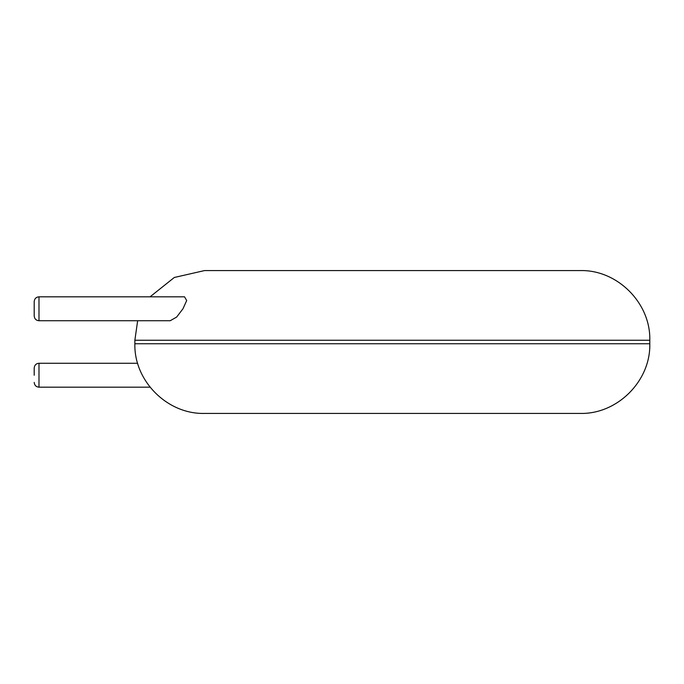 <?xml version="1.0" encoding="UTF-8"?>
<svg xmlns="http://www.w3.org/2000/svg" width="684" height="684" viewBox="0 0 684 684"><rect width="100%" height="100%" fill="white"/><g stroke="black" fill="none" stroke-linecap="round" stroke-linejoin="round"><path stroke-width="1.03" d="M392.334 413.427L580.117 413.427C617.361 414.384 650.758 380.971 649.8 343.744L134.859 343.744C133.902 380.971 167.306 414.384 204.55 413.427L392.334 413.427M150.061 296.822L174.309 277.473L204.55 270.573L580.117 270.573C617.361 269.616 650.758 303.029 649.8 340.256L649.8 343.744M38.988 320.736L38.988 296.822L184.543 296.822L186.681 300.55L182.97 308.775L176.66 317.051L170.205 320.736L38.988 320.736C36.107 320.48 34.508 318.889 34.2 315.957L34.2 301.601L34.2 315.957M34.2 375.225L34.2 368.043L34.2 375.225M134.859 343.744L134.859 340.256L649.8 340.256M137.655 363.264L38.988 363.264L38.988 387.178L150.061 387.178M134.859 340.256L137.655 320.736M38.988 387.178C36.107 386.922 34.508 385.331 34.2 382.399M38.988 363.264C36.107 363.52 34.508 365.111 34.2 368.043M38.988 296.822C36.107 297.078 34.508 298.669 34.2 301.601"/></g></svg>

